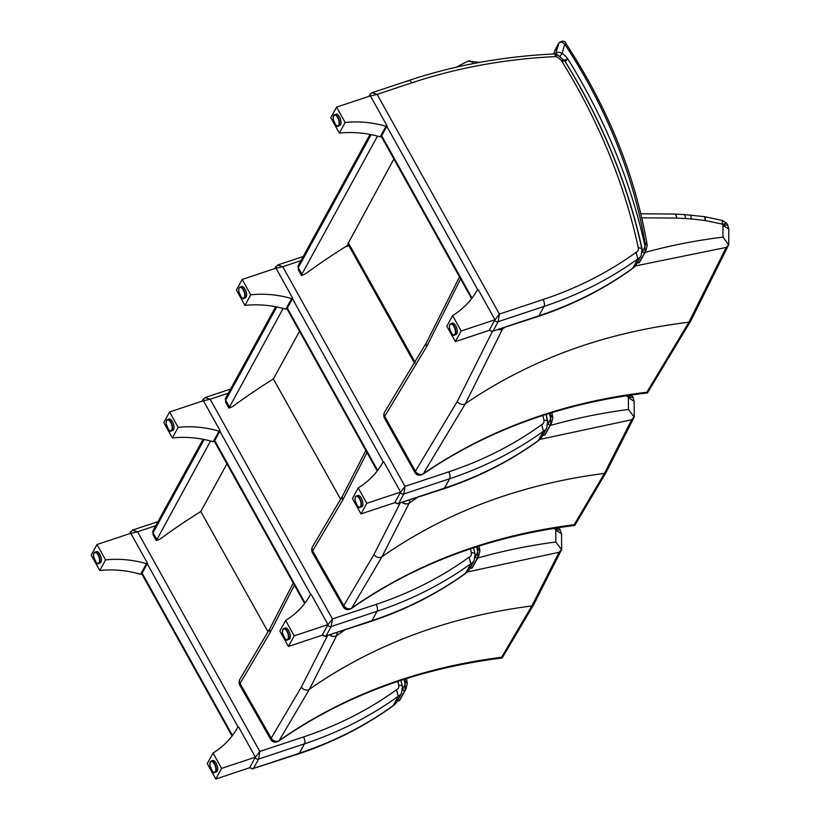 <?xml version="1.0" encoding="UTF-8"?>
<svg xmlns="http://www.w3.org/2000/svg" width="820" height="820" viewBox="0 0 820 820"><rect width="100%" height="100%" fill="white"/><g stroke="black" fill="none" stroke-linecap="round" stroke-linejoin="round"><path stroke-width="1.23" d="M422.72 474.349L423.304 473.683A5.32 4.418 -146.7 0 1 415.391 471.203A7.954 2.296 146.6 0 0 415.258 471.438L414.951 472.545C416.621 475.344 419.215 475.948 422.72 474.349C487.346 430.069 562.202 402.938 647.298 392.954M635.469 265.936L726.161 247.435L688.913 322.219L690.932 320.661L647.902 392.155L647.318 392.954L646.847 392.237C562.274 402.405 487.736 429.577 423.263 473.755A5.32 4.592 -149 0 1 415.258 471.438M647.318 392.954L646.847 392.237L688.913 322.219C604.401 332.448 529.884 359.611 465.36 403.707L502.557 329.005A2.614 0.666 -44.1 0 1 502.598 328.912L504.3 327.733M384.601 418.343L384.683 416.334A2.655 1.23 71.9 0 1 384.703 416.304A5.32 4.418 -146.5 0 1 384.744 411.896L384.744 411.896A5.32 4.418 -146.5 0 1 384.795 411.824M492.236 331.741L457.345 401.38L415.391 471.203L384.683 416.334A5.32 4.377 -149 0 1 384.601 412.132A5.32 4.377 -149 0 1 384.611 412.122A5.32 4.377 -149 0 1 384.672 412.019M414.951 472.545L384.59 418.313C383.473 416.334 383.473 414.264 384.611 412.122M423.304 473.683L465.36 403.707A5.32 4.377 28.7 0 1 457.345 401.38M726.161 247.435L728.519 244.79M498.949 329.517A5.32 4.141 26.9 0 0 502.598 328.912L502.855 328.215M641.742 217.833L676.684 218.079A514.56 423.55 28.7 0 0 685.582 218.55A98.513 81.088 -151.3 0 1 691.311 218.96A440.114 362.276 -151.3 0 1 705.118 220.529A114.513 94.259 28.7 0 0 705.364 220.559L722.102 224.065A1.23 1.015 -151.3 0 1 722.451 224.301A10.516 8.651 -151.3 0 1 722.902 225.008A1.23 1.015 -151.3 0 1 722.994 225.326L722.953 237.134L728.539 244.667M498.488 329.671A5.32 4.336 24.3 0 0 502.557 329.005M722.102 224.065L722.543 220.498L704.185 216.613A7.985 1.958 -82.8 0 0 704.072 216.613M722.451 224.301L726.458 223.224M722.902 225.008L727.74 225.162L728.795 229.231M722.994 225.326L728.795 229.077M348.418 244.924A838.47 690.173 28.7 0 0 305.378 273.931L301.534 275.551L301.893 274.167L377.497 136.12M414.694 363.526L347.844 243.909L393.877 158.988M301.893 274.167L298.265 267.679A2.665 2.193 -151.3 0 1 298.183 265.649L298.275 269.718L298.265 267.679L371.132 134.654M542.891 415.432A633.511 521.469 -151.3 0 1 543.937 420.199A5.432 4.469 -151.3 0 1 541.672 424.657L543.455 431.176L538.32 440.555A434.713 357.827 -151.3 0 1 444.522 488.115L398.663 503.367L403.809 493.978L449.667 478.726L444.522 488.115A5.217 2.357 71.6 0 1 443.794 488.781L398.663 503.367A2.665 2.193 -151.3 0 1 395.199 501.932L394.83 502.598M400.334 492.543A2.665 2.193 -151.3 0 0 403.809 493.978L405.008 486.383L400.334 492.543L395.199 501.932M276.043 268.263L282.746 266.695L277.642 265.024M541.589 437.449L538.32 440.555A10.65 8.764 -151.3 0 0 541.589 437.449L546.725 428.06L547.616 421.695L545.997 414.428M242.197 279.425L236.396 290.034L244.954 305.409A98.277 80.893 -151.3 0 1 285.821 309.16L286.897 308.802L292.709 298.203L276.002 268.191L242.197 279.425L250.756 294.81A98.277 80.893 -151.3 0 1 291.623 298.562L292.709 298.203M285.821 309.16L291.623 298.562M244.954 305.409L250.756 294.81M242.207 297.906A5.986 2.696 -108.4 0 0 243.909 298.357C242.689 299.833 240.967 297.434 238.743 291.141L238.856 288.65L240.127 286.99L241.562 286.518A5.986 2.696 71.6 0 1 245.59 290.239A5.986 2.696 71.6 0 1 246.184 297.106A5.986 2.696 71.6 0 1 245.344 297.885L243.909 298.357A5.986 2.696 -108.4 0 0 244.749 297.588A5.986 2.696 -108.4 0 0 244.155 290.721A5.986 2.696 -108.4 0 0 240.127 286.99A5.986 2.696 -108.4 0 0 239.04 288.384M358.237 487.931A98.277 80.893 28.7 0 0 382.817 462.418L383.893 462.06L400.601 492.072L366.796 503.306L358.237 487.931L352.426 498.529L360.984 513.914L366.796 503.306M400.601 492.072L394.789 502.67L360.984 513.914M358.483 506.842A5.986 2.696 -108.4 0 0 360.195 507.303C358.934 508.718 357.212 506.329 355.029 500.128L355.429 496.817L357.848 495.464A5.986 2.696 71.6 0 1 362.296 500.292A5.986 2.696 71.6 0 1 361.62 506.821L360.195 507.303A5.986 2.696 -108.4 0 0 360.861 500.764A5.986 2.696 -108.4 0 0 356.413 495.936A5.986 2.696 -108.4 0 0 355.572 496.705A5.986 2.696 -108.4 0 0 355.316 497.32M370.414 95.95L377.128 94.382L372.065 92.701L408.739 80.504C454.762 65.21 503.295 56.365 554.32 53.966L556.268 56.58A14.678 12.085 -151.3 0 1 561.474 60.772A5.432 4.469 -151.3 0 1 561.956 61.438A633.511 521.469 -151.3 0 1 638.319 247.886A5.432 4.469 -151.3 0 1 636.043 252.355L637.837 258.864L632.691 268.253A434.713 357.827 -151.3 0 1 538.904 315.803L493.045 331.054L498.181 321.665L544.039 306.424L538.904 315.803A5.217 2.357 71.6 0 1 538.166 316.479L493.045 331.054A2.665 2.193 -151.3 0 1 489.571 329.619L489.294 330.439M494.716 320.241A2.665 2.193 -151.3 0 0 498.181 321.665L499.39 314.07L494.716 320.241L489.571 329.619M369.963 96.022A2.665 2.193 -151.3 0 1 370.035 94.331L372.013 92.711M408.001 81.17C409.006 79.847 410.277 80.411 411.804 82.851A570.648 469.716 -151.3 0 1 556.175 56.57M635.961 265.137L632.691 268.253A10.65 8.764 -151.3 0 0 635.961 265.137L641.107 255.748L641.988 249.393C627.874 184.367 602.198 121.667 564.97 61.295L557.282 54.571L556.268 56.58M336.579 107.123L330.767 117.721L339.326 133.107A98.277 80.893 -151.3 0 1 380.193 136.858L381.279 136.499L387.081 125.89L370.384 95.879L336.579 107.123L345.138 122.498A98.277 80.893 -151.3 0 1 385.994 126.249L387.081 125.89M380.193 136.858L385.994 126.249M339.326 133.107L345.138 122.498M336.579 125.593A5.986 2.696 -108.4 0 0 338.281 126.054C337.071 127.53 335.339 125.122 333.115 118.838L333.228 116.337L335.933 114.205A5.986 2.696 71.6 0 1 339.972 117.936A5.986 2.696 71.6 0 1 340.556 124.804A5.986 2.696 71.6 0 1 339.716 125.573L338.281 126.054A5.986 2.696 -108.4 0 0 339.131 125.275A5.986 2.696 -108.4 0 0 338.537 118.408A5.986 2.696 -108.4 0 0 334.509 114.687A5.986 2.696 -108.4 0 0 333.412 116.071M452.609 315.618A98.277 80.893 28.7 0 0 477.189 290.106L478.275 289.747L494.972 319.759L461.168 331.003L452.609 315.618L446.797 326.227L455.366 341.602L461.168 331.003M494.972 319.759L489.171 330.368L455.366 341.602M452.855 334.539A5.986 2.696 -108.4 0 0 454.567 334.99C453.316 336.405 451.594 334.017 449.401 327.815L449.801 324.515L452.22 323.152A5.986 2.696 71.6 0 1 456.668 327.979A5.986 2.696 71.6 0 1 456.002 334.519L454.567 334.99A5.986 2.696 -108.4 0 0 455.243 328.461A5.986 2.696 -108.4 0 0 450.785 323.633A5.986 2.696 -108.4 0 0 449.944 324.402A5.986 2.696 -108.4 0 0 449.698 325.017M544.716 435.041L550.589 424.545L550.661 418.559L547.78 424.668M565.205 61.674L567.737 58.773L564.293 60.311A10.65 8.764 28.7 0 1 565.236 61.613A638.729 525.764 -151.3 0 1 642.624 251.504L642.152 252.355M646.949 244.606A2.665 1.261 170.2 0 0 647.041 244.134A2.665 1.261 170.2 0 0 645.145 243.263A7.985 6.57 -151.3 0 1 645.237 244.227A11.439 9.42 -151.3 0 1 645.032 246.246L642.624 251.504A1.333 1.097 28.7 0 0 644.961 252.242L645.032 246.246A641.383 527.947 28.7 0 0 567.737 58.773A22.55 18.563 28.7 0 0 562.11 53.3L560.029 56.283M554.535 51.393L558.922 43.019C560.46 41.707 562.407 42.097 564.765 44.177A2.665 0.82 -33.3 0 1 566.271 44.034A2.665 0.82 -33.3 0 1 566.271 44.044C564.929 40.764 562.53 40.303 559.076 42.65A2.665 2.193 -151.3 0 1 559.076 42.65L554.904 50.276A2.665 2.193 -151.3 0 1 555.13 49.959M639.098 262.728L644.961 252.242A14.104 11.603 28.7 0 0 645.873 250.869L640.246 261.139A14.104 11.603 -151.3 0 1 639.333 262.513A1.333 1.097 28.7 0 1 637.417 262.482M553.726 53.997L554.904 50.276A2.665 2.193 -151.3 0 0 554.75 50.645L553.777 53.997M645.145 243.263A565.544 465.524 -151.3 0 0 564.765 44.177L562.11 53.3C559.178 51.957 557.098 52.039 555.857 53.546A2.665 2.193 28.7 0 0 555.775 54.038M351.155 608.696L351.76 608.009A5.32 4.397 -147.6 0 1 343.816 605.611A7.954 2.296 146.1 0 0 343.693 605.816L343.354 606.954C344.912 609.711 347.516 610.285 351.155 608.696C415.279 563.863 489.786 536.106 574.666 525.446L574.195 524.708C489.847 535.552 415.678 563.34 351.718 608.081A5.32 4.541 -149.6 0 1 343.693 605.816M540.195 439.335L631.677 419.768L604.453 473.396L606.431 471.848L575.25 524.636L574.676 525.446L574.195 524.708L604.453 473.396C520.167 484.302 446.018 512.08 382.007 556.729L409.18 503.152A2.614 0.625 -44.1 0 1 409.221 503.08L417.083 497.668M400.006 503.347L373.992 554.463L343.816 605.611L312.645 550.938A2.655 1.25 71.4 0 1 312.656 550.917A5.32 4.397 -147.5 0 1 312.625 546.561L312.553 546.673C311.405 548.795 311.405 550.876 312.553 552.926L312.645 550.938A5.32 4.366 -148.8 0 1 312.553 546.673A5.32 4.366 -148.8 0 1 312.553 546.663A5.32 4.366 -148.8 0 1 312.584 546.612M351.76 608.009L382.007 556.729A5.32 4.377 28.7 0 1 373.992 554.463M631.677 419.768L634.014 417.062M402.681 502.455A5.32 4.202 27.2 0 0 409.221 503.08L409.846 500.077M625.609 395.855L627.474 396.367A1.23 1.015 -151.3 0 1 627.812 396.603A10.506 8.641 -151.3 0 1 628.284 397.3A1.23 1.015 -151.3 0 1 628.366 397.618L628.438 409.446L634.085 416.98M402.405 502.547A5.32 4.356 25.1 0 0 409.18 503.152M627.474 396.367L627.7 395.537M627.812 396.603L631.789 395.476M628.284 397.3L633.081 397.403L634.168 401.452M628.366 397.618L634.168 401.298M225.674 402.261L225.674 400.221A2.665 2.193 -151.3 0 1 225.592 398.192L225.674 402.261L228.944 408.104L283.125 308.433M340.669 499.359L273.388 378.973A838.47 690.173 28.7 0 0 232.777 406.474L228.944 408.104M273.388 378.973L299.505 331.3M278.564 741.249L279.159 740.552A5.32 4.397 -147.6 0 1 271.215 738.154A7.954 2.296 146.1 0 0 271.102 738.359L270.764 739.507C272.322 742.254 274.915 742.838 278.564 741.249C342.688 696.405 417.185 668.659 502.065 657.989M467.605 571.889L559.076 552.311L531.862 605.939L533.841 604.391L502.66 657.179L502.086 657.989L501.604 657.25C417.247 668.095 343.088 695.883 279.118 740.624A5.32 4.541 -149.6 0 1 271.102 738.359M502.086 657.989L501.604 657.25L531.862 605.939C447.566 616.845 373.418 644.622 309.417 689.271L336.589 635.705A2.614 0.625 -44.1 0 1 336.63 635.623L344.502 630.201M239.973 685.499L240.045 683.48A5.32 4.366 -148.8 0 1 239.952 679.216A5.32 4.366 -148.8 0 1 239.963 679.206A5.32 4.366 -148.8 0 1 239.993 679.165M279.159 740.552L309.417 689.271A5.32 4.377 28.7 0 1 301.391 687.006L271.215 738.154L240.045 683.48A2.655 1.25 71.4 0 1 240.065 683.46A5.32 4.397 -147.5 0 1 240.024 679.103L240.024 679.103A5.32 4.397 -147.5 0 1 240.075 679.032M559.076 552.311L561.423 549.605M330.081 634.998A5.32 4.202 27.2 0 0 336.63 635.623L337.256 632.609M553.305 528.48L554.874 528.92A1.23 1.015 -151.3 0 1 555.222 529.146A10.506 8.641 -151.3 0 1 555.683 529.843A1.23 1.015 -151.3 0 1 555.775 530.161L555.837 541.989L561.485 549.523M329.804 635.09A5.32 4.356 25.1 0 0 336.589 635.705M554.874 528.92L555.078 528.193M555.222 529.146L559.168 527.977L561.577 533.994M555.683 529.843L560.49 529.945M555.775 530.161L561.577 533.841M153.084 534.804L153.073 532.774A2.665 2.193 -151.3 0 1 152.991 530.735L153.084 534.804L156.343 540.646L210.535 440.965M268.079 631.902L200.797 511.526A838.47 690.173 28.7 0 0 160.187 539.017L156.343 540.646M200.797 511.526L226.904 463.843M470.485 548.816A633.511 521.469 -151.3 0 1 471.346 552.741A5.432 4.469 -151.3 0 1 469.071 557.2L470.864 563.719L465.729 573.098A434.713 357.827 -151.3 0 1 371.931 620.658L326.073 635.91L331.218 626.521L377.077 611.269L371.931 620.658A5.217 2.357 71.6 0 1 371.193 621.324L326.073 635.91A2.665 2.193 -151.3 0 1 322.608 634.475L322.239 635.141M327.744 625.086A2.665 2.193 -151.3 0 0 331.218 626.521L332.418 618.926L327.744 625.086L322.608 634.475M203.452 400.795L210.156 399.237L205.051 397.567M468.999 569.982L465.729 573.098A10.65 8.764 -151.3 0 0 468.999 569.982L474.134 560.603L475.026 554.238L473.591 547.78M169.607 411.968L163.795 422.577L172.354 437.952A98.277 80.893 -151.3 0 1 213.22 441.703L214.307 441.344L220.119 430.746L203.411 400.734L169.607 411.968L178.165 427.353A98.277 80.893 -151.3 0 1 219.032 431.105L220.119 430.746M213.22 441.703L219.032 431.105M172.354 437.952L178.165 427.353M169.607 430.449A5.986 2.696 -108.4 0 0 171.318 430.9C170.099 432.376 168.377 429.977 166.142 423.684L166.255 421.193L167.536 419.532L168.971 419.061A5.986 2.696 71.6 0 1 172.999 422.782A5.986 2.696 71.6 0 1 173.594 429.649A5.986 2.696 71.6 0 1 172.753 430.428L171.318 430.9A5.986 2.696 -108.4 0 0 172.159 430.131A5.986 2.696 -108.4 0 0 171.564 423.263A5.986 2.696 -108.4 0 0 167.536 419.532A5.986 2.696 -108.4 0 0 166.439 420.926M285.647 620.473A98.277 80.893 28.7 0 0 310.216 594.961L311.303 594.602L328.01 624.614L294.206 635.848L285.647 620.473L279.835 631.072L288.394 646.457L294.206 635.848M328.01 624.614L322.198 635.213L288.394 646.457M285.893 639.385A5.986 2.696 -108.4 0 0 287.594 639.846C286.344 641.26 284.622 638.872 282.428 632.671L282.838 629.36L285.247 628.007A5.986 2.696 71.6 0 1 289.706 632.835A5.986 2.696 71.6 0 1 289.029 639.364L287.594 639.846A5.986 2.696 -108.4 0 0 288.271 633.306A5.986 2.696 -108.4 0 0 283.822 628.479A5.986 2.696 -108.4 0 0 282.972 629.247A5.986 2.696 -108.4 0 0 282.726 629.862M397.884 681.358A633.511 521.469 -151.3 0 1 398.745 685.284A5.432 4.469 -151.3 0 1 396.48 689.743L398.274 696.262L393.128 705.651A434.713 357.827 -151.3 0 1 299.341 753.201L253.482 768.453L258.618 759.064L304.476 743.822L299.341 753.201A5.217 2.357 71.6 0 1 298.603 753.877L253.482 768.453A2.665 2.193 -151.3 0 1 250.008 767.018L249.649 767.684M255.153 757.629A2.665 2.193 -151.3 0 0 258.618 759.064L259.827 751.468L255.153 757.629L250.008 767.018M130.851 533.348L137.565 531.78L132.45 530.109M396.398 702.535L393.128 705.651A10.65 8.764 -151.3 0 0 396.398 702.535L401.544 693.146L402.425 686.781L400.99 680.323M97.006 544.521L91.204 555.12L99.763 570.505A98.277 80.893 -151.3 0 1 140.63 574.256L141.706 573.887L147.518 563.289L130.81 533.277L97.006 544.521L105.575 559.896A98.277 80.893 -151.3 0 1 146.431 563.647L147.518 563.289M140.63 574.256L146.431 563.647M99.763 570.505L105.575 559.896M97.016 562.991A5.986 2.696 -108.4 0 0 98.718 563.442C97.498 564.929 95.776 562.52 93.552 556.237L93.664 553.736L96.37 551.604A5.986 2.696 71.6 0 1 100.399 555.335A5.986 2.696 71.6 0 1 100.993 562.202A5.986 2.696 71.6 0 1 100.153 562.971L98.718 563.442A5.986 2.696 -108.4 0 0 99.558 562.674A5.986 2.696 -108.4 0 0 98.974 555.806A5.986 2.696 -108.4 0 0 94.946 552.085A5.986 2.696 -108.4 0 0 93.849 553.469M213.046 753.016A98.277 80.893 28.7 0 0 237.626 727.504L238.712 727.145L255.409 757.157L221.605 768.401L213.046 753.016L207.234 763.615L215.793 779L221.605 768.401M255.409 757.157L249.598 767.756L215.793 779M213.292 771.928A5.986 2.696 -108.4 0 0 215.004 772.389C213.743 773.803 212.021 771.415 209.838 765.214L210.238 761.903L212.657 760.55A5.986 2.696 71.6 0 1 217.105 765.378A5.986 2.696 71.6 0 1 216.439 771.907L215.004 772.389A5.986 2.696 -108.4 0 0 215.67 765.849A5.986 2.696 -108.4 0 0 211.222 761.021A5.986 2.696 -108.4 0 0 210.381 761.79A5.986 2.696 -108.4 0 0 210.125 762.415M471.797 568.178L477.67 557.682L477.742 551.696L475.19 557.21M399.207 700.721L405.07 690.235L405.141 684.239L402.589 689.753M722.953 237.134C696.231 240.414 670.268 245.508 645.032 252.416M676.52 218.069A7.985 2.245 -86.4 0 0 674.85 214.071A7.985 2.245 -86.4 0 0 674.839 214.071L675.003 214.082A7.985 2.255 -86.5 0 0 674.921 214.082M676.684 218.079A7.985 2.255 -86.5 0 0 675.003 214.082L683.767 214.553A7.985 2.327 -87.4 0 0 683.757 214.553L704.185 216.613A7.985 1.958 -82.8 0 1 705.364 220.559M685.582 218.55A7.985 2.327 -87.4 0 0 683.767 214.553M691.311 218.96A7.985 2.081 -84.3 0 0 689.928 214.994M705.118 220.529A7.985 1.947 -82.7 0 0 703.96 216.593M426.584 342.411A5.32 4.377 28.7 0 0 426.543 342.493A5.32 4.377 28.7 0 0 426.707 346.563L460.614 278.902M384.703 416.304L426.707 346.563M479.669 62.402L468.117 61.069A7.985 3.936 63.4 0 1 473.365 63.581M415.268 362.532L348.162 242.453M377.651 470.393L287.308 308.064M275.582 268.324A2.665 2.193 -151.3 0 1 275.704 266.561M292.443 298.675L383.452 462.203M546.725 428.06A10.65 8.764 28.7 0 1 543.455 431.176A434.713 357.827 28.7 0 1 449.667 478.726A5.217 2.357 -108.4 0 0 448.704 471.859L405.008 486.383L282.746 266.695L300.919 260.657M345.527 246.717A570.648 469.716 -151.3 0 1 348.91 245.815M543.937 420.199A5.217 2.409 -12.2 0 1 547.616 421.695M541.672 424.657A429.495 353.533 -151.3 0 1 448.704 471.859M244.319 297.414A5.658 2.552 71.6 0 1 239.112 292.894A5.658 2.552 71.6 0 1 241.787 288.005A5.658 2.552 71.6 0 1 244.319 297.414M355.439 497.074A5.658 2.552 71.6 0 1 360.646 501.594A5.658 2.552 71.6 0 1 357.981 506.473A5.658 2.552 71.6 0 1 355.439 497.074M472.023 298.08L381.679 135.751M368.928 96.36L370.035 94.331A2.665 2.193 -151.3 0 1 370.086 94.249M386.825 126.372L477.824 289.89M641.107 255.748A10.65 8.764 28.7 0 1 637.837 258.864A434.713 357.827 28.7 0 1 544.039 306.424A5.217 2.357 -108.4 0 0 543.086 299.546L499.39 314.07L377.128 94.382L411.804 82.851M561.474 60.772A5.217 1.271 -39.9 0 1 564.057 60.024M561.956 61.438A5.217 1.681 -31.7 0 1 564.97 61.295M638.319 247.886A5.217 2.409 -12.2 0 1 641.988 249.393M636.043 252.355A429.495 353.533 -151.3 0 1 543.086 299.546M338.701 125.101A5.658 2.552 71.6 0 1 333.484 120.581A5.658 2.552 71.6 0 1 336.159 115.702A5.658 2.552 71.6 0 1 338.701 125.101M449.811 324.761A5.658 2.552 71.6 0 1 455.028 329.281A5.658 2.552 71.6 0 1 452.353 334.16A5.658 2.552 71.6 0 1 449.811 324.761M546.171 414.377A638.729 525.764 -151.3 0 1 548.252 423.807A1.333 1.097 28.7 0 0 550.589 424.545A14.104 11.603 28.7 0 0 551.501 423.171L545.874 433.452A14.104 11.603 -151.3 0 1 544.962 434.815A1.333 1.097 28.7 0 1 543.045 434.784M552.577 416.919A2.665 1.261 170.2 0 0 552.67 416.447A2.665 1.261 170.2 0 0 550.774 415.576A7.985 6.57 -151.3 0 1 550.866 416.539A11.439 9.42 -151.3 0 1 550.661 418.559A641.383 527.947 28.7 0 0 549.482 413.331M550.866 416.539A2.665 1.363 -1 0 1 552.803 417.821L551.983 412.573M550.333 413.075A565.544 465.524 -151.3 0 1 550.774 415.576M645.237 244.227A2.665 1.363 -1 0 1 647.175 245.508L647.041 244.134C634.875 174.568 607.948 107.861 566.271 44.034M555.601 54.007L558.922 43.019A2.665 2.193 -151.3 0 1 559.076 42.66M628.438 409.446C601.593 412.962 575.527 418.323 550.22 425.508M342.729 495.628A5.32 4.377 28.7 0 0 342.678 495.7A5.32 4.377 28.7 0 0 342.873 499.8L366.991 452.568M312.656 550.917L342.873 499.8M229.292 406.71L225.674 400.221L276.75 306.957M555.837 541.989C529.002 545.515 502.937 550.866 477.629 558.051M270.128 628.171A5.32 4.377 28.7 0 0 270.087 628.243A5.32 4.377 28.7 0 0 270.272 632.353L294.401 585.111M240.065 683.46L270.272 632.353M327.405 635.889L301.391 687.006M156.702 539.252L153.073 532.774L204.159 439.499M305.05 602.936L214.717 440.606M202.991 400.867A2.665 2.193 -151.3 0 1 203.114 399.104M219.852 431.217L310.862 594.746M474.134 560.603A10.65 8.764 28.7 0 1 470.864 563.719A434.713 357.827 28.7 0 1 377.077 611.269A5.217 2.357 -108.4 0 0 376.113 604.401L332.418 618.926L210.156 399.237L228.329 393.19M272.937 379.25A570.648 469.716 -151.3 0 1 273.47 379.117M471.346 552.741A5.217 2.409 -12.2 0 1 475.026 554.238M469.071 557.2A429.495 353.533 -151.3 0 1 376.113 604.401M171.728 429.946A5.658 2.552 71.6 0 1 166.522 425.426A5.658 2.552 71.6 0 1 169.186 420.547A5.658 2.552 71.6 0 1 171.728 429.946M282.849 629.616A5.658 2.552 71.6 0 1 288.056 634.137A5.658 2.552 71.6 0 1 285.38 639.016A5.658 2.552 71.6 0 1 282.849 629.616M232.46 735.478L142.116 573.149M130.4 533.41A2.665 2.193 -151.3 0 1 130.523 531.647M147.262 563.77L238.261 727.289M401.544 693.146A10.65 8.764 28.7 0 1 398.274 696.262A434.713 357.827 28.7 0 1 304.476 743.822A5.217 2.357 -108.4 0 0 303.523 736.944L259.827 751.468L137.565 531.78L155.728 525.743M200.346 511.803A570.648 469.716 -151.3 0 1 200.869 511.659M398.745 685.284A5.217 2.409 -12.2 0 1 402.425 686.781M396.48 689.743A429.495 353.533 -151.3 0 1 303.523 736.944M99.138 562.499A5.658 2.552 71.6 0 1 93.921 557.979A5.658 2.552 71.6 0 1 96.596 553.1A5.658 2.552 71.6 0 1 99.138 562.499M210.248 762.159A5.658 2.552 71.6 0 1 215.465 766.679A5.658 2.552 71.6 0 1 212.79 771.558A5.658 2.552 71.6 0 1 210.248 762.159M475.231 556.493A638.729 525.764 -151.3 0 1 475.333 556.954A1.333 1.097 28.7 0 0 477.67 557.682A14.104 11.603 28.7 0 0 478.583 556.319L472.955 566.589A14.104 11.603 -151.3 0 1 472.043 567.963A1.333 1.097 28.7 0 1 470.126 567.932M479.659 550.056A2.665 1.261 170.2 0 0 479.751 549.584A2.665 1.261 170.2 0 0 477.855 548.713A7.985 6.57 -151.3 0 1 477.947 549.677A11.439 9.42 -151.3 0 1 477.742 551.696A641.383 527.947 28.7 0 0 476.635 546.797M477.947 549.677A2.665 1.363 -1 0 1 479.884 550.958L479.116 546.007M477.476 546.53A565.544 465.524 -151.3 0 1 477.855 548.713M402.64 689.046A638.729 525.764 -151.3 0 1 402.733 689.497A1.333 1.097 28.7 0 0 405.07 690.235A14.104 11.603 28.7 0 0 405.982 688.861L400.365 699.132A14.104 11.603 -151.3 0 1 399.442 700.505A1.333 1.097 28.7 0 1 397.526 700.475M407.058 682.599A2.665 1.261 170.2 0 0 407.15 682.127A2.665 1.261 170.2 0 0 405.254 681.256A7.985 6.57 -151.3 0 1 405.346 682.22A11.439 9.42 -151.3 0 1 405.141 684.239A641.383 527.947 28.7 0 0 404.045 679.339M405.346 682.22A2.665 1.363 -1 0 1 407.284 683.501L406.525 678.55M404.875 679.073A565.544 465.524 -151.3 0 1 405.254 681.256M384.601 412.132L426.543 342.493L459.497 276.893M640.789 213.753L674.85 214.071M726.428 223.183L722.543 220.498M727.74 225.162L726.448 223.204M728.795 229.159L728.744 244.637L690.932 320.661M456.186 67.219L468.117 61.069M298.183 265.649L370.045 134.439M301.534 275.561L298.275 269.718M398.1 503.982L394.912 502.742M377.22 470.946L286.938 308.73M303.174 256.527L277.683 265.003L274.546 268.673M443.794 488.781C478.347 477.271 509.712 461.363 537.869 441.078M492.471 331.669L489.212 330.286M471.592 298.644L381.32 136.417M554.299 53.976L557.282 54.571M538.166 316.479C572.729 304.958 604.084 289.06 632.251 268.765M552.803 417.821L551.501 423.171M545.874 433.452L544.89 434.928L542.491 434.364M647.175 245.508L645.873 250.869M640.246 261.139L639.262 262.625L636.863 262.051M312.553 552.926L343.354 606.964M633.081 397.403L631.359 395.004M634.168 401.38L634.26 416.939L606.431 471.848M312.625 546.55L342.678 495.7L365.843 450.498M225.592 398.192L275.674 306.752M270.764 739.507L239.963 685.469C238.815 683.429 238.815 681.338 239.963 679.206L270.087 628.253L293.242 583.03M561.577 533.922L561.669 549.482L533.841 604.391M152.991 530.735L203.083 439.294M325.509 636.525L322.321 635.285M304.63 603.489L214.348 441.273M230.584 389.069L205.092 397.546L201.956 401.216M371.193 621.324C405.756 609.813 437.121 593.905 465.278 573.621M252.908 769.068L249.731 767.827M232.029 736.032L141.757 573.816M157.993 521.612L132.491 530.089L129.355 533.758M298.603 753.877C333.156 742.356 364.521 726.458 392.688 706.163M479.884 550.958L478.583 556.319M472.955 566.589L471.971 568.065L469.573 567.501M407.284 683.501L405.982 688.861M400.365 699.132L399.381 700.608L396.972 700.044"/></g></svg>
